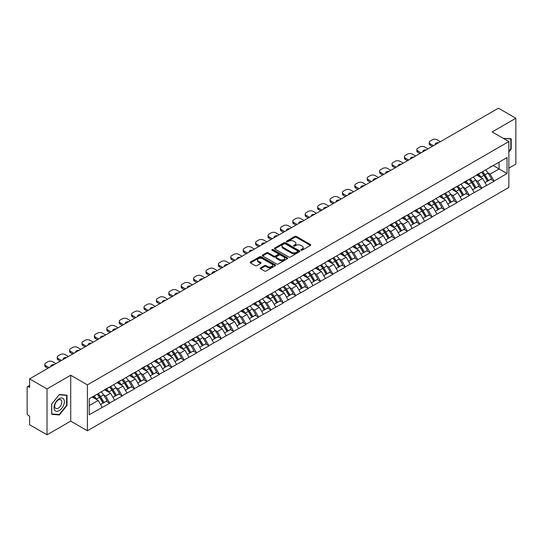 <?xml version="1.0" encoding="UTF-8"?>
<svg xmlns="http://www.w3.org/2000/svg" width="543" height="543" viewBox="0 0 543 543"><rect width="100%" height="100%" fill="white"/><g stroke="black" fill="none" stroke-linecap="round" stroke-linejoin="round"><path stroke-width="0.81" d="M301.053 250.221A0.774 0.448 0 0 0 302.146 250.221L310.433 245.429A1.106 0.638 0 0 0 310.759 244.981A1.106 0.638 0 0 0 310.433 244.533L296.39 236.422A1.106 0.638 0 0 0 294.829 236.422L286.541 241.207A0.774 0.448 0 0 0 287.634 241.839L288.706 241.221A3.53 2.036 0 0 1 293.702 241.221L294.869 241.9A3.53 2.036 0 0 1 295.901 243.339A3.53 2.036 0 0 1 294.869 244.778L293.797 245.402A0.774 0.448 0 0 0 294.89 246.027L295.962 245.409A3.53 2.036 0 0 1 300.958 245.409L302.125 246.088A3.53 2.036 0 0 1 303.157 247.527A3.53 2.036 0 0 1 302.125 248.965L301.053 249.59A0.774 0.448 0 0 0 301.053 250.221L301.053 249.59M260.579 267.869A1.106 0.638 0 0 0 260.253 268.317A1.106 0.638 0 0 0 260.579 268.765L264.516 271.038A1.106 0.638 0 0 0 266.077 271.038L275.287 265.724A1.106 0.638 0 0 0 275.606 265.276A1.106 0.638 0 0 0 275.287 264.828L261.244 256.717A1.106 0.638 0 0 0 259.683 256.717L250.472 262.031A1.106 0.638 0 0 0 250.153 262.479A1.106 0.638 0 0 0 250.472 262.934L255.23 265.683A1.106 0.638 0 0 0 256.791 265.683L260.735 263.409A1.106 0.638 0 0 0 261.054 262.955A1.106 0.638 0 0 0 260.735 262.507L258.373 261.142A2.953 1.704 0 0 1 257.511 259.941A2.953 1.704 0 0 1 259.33 258.366A2.953 1.704 0 0 1 262.547 258.733L271.792 264.068A2.953 1.704 0 0 1 272.661 265.276A2.953 1.704 0 0 1 270.835 266.851A2.953 1.704 0 0 1 267.618 266.484L266.077 265.588A1.106 0.638 0 0 0 264.516 265.588L260.579 267.869L260.579 268.765M70.712 375.24L47.024 388.917L29.614 378.865L498.44 108.193L515.85 118.238L492.162 131.915L508.852 141.553L87.403 384.878L70.712 375.24L70.712 421.13L87.403 430.769L87.403 384.878M288.781 257.029A1.106 0.638 0 0 0 290.342 257.029L299.553 251.714A1.106 0.638 0 0 0 299.872 251.266A1.106 0.638 0 0 0 299.553 250.818L285.509 242.707A1.106 0.638 0 0 0 283.948 242.707L274.738 248.022A1.106 0.638 0 0 0 274.419 248.47A1.106 0.638 0 0 0 274.738 248.925L288.781 257.029M272.355 250.384A0.774 0.448 0 0 1 273.143 250.493L273.143 249.576L287.417 257.823A1.106 0.638 0 0 1 287.742 258.271A1.106 0.638 0 0 1 287.417 258.719L278.213 264.034A1.106 0.638 0 0 1 276.652 264.034L262.608 255.929L266.545 253.669L266.545 252.753L262.608 255.027A1.106 0.638 0 0 0 262.283 255.475A1.106 0.638 0 0 0 262.608 255.929L262.608 255.027M266.545 253.669A1.106 0.638 0 0 1 268.106 253.669L268.106 252.753A1.106 0.638 0 0 0 266.545 252.753M268.106 252.753L273.801 256.038A1.106 0.638 0 0 0 275.362 256.038L277.975 254.531A1.106 0.638 0 0 0 278.301 254.083A1.106 0.638 0 0 0 277.975 253.629L272.05 250.208A0.774 0.448 0 0 1 273.143 249.576M87.403 430.769L508.852 187.45L508.852 141.553M97.156 394.211A7.534 4.351 -120 0 1 99.736 397.225L103.245 403.021L106.306 401.25L109.7 403.211L105.722 396.051L103.523 394.781M109.7 403.211L89.228 414.757L89.228 398.786L507.026 157.572L507.026 173.543L494.11 181.002L490.132 174.113L487.933 172.844M481.566 172.274A7.534 4.351 -120 0 1 484.146 175.287L487.655 181.084L490.716 179.312L494.11 181.002M494.11 181.274L481.709 188.156L477.738 181.274L475.532 180.004M469.166 179.428A7.534 4.351 -120 0 1 471.745 182.448L475.254 188.238L478.315 186.473L481.709 188.156M481.709 188.435L469.308 195.317L465.337 188.435L463.131 187.165M456.765 186.588A7.534 4.351 -120 0 1 459.344 189.602L462.853 195.399L465.914 193.634L469.308 195.317M469.308 195.595L456.907 202.478L452.937 195.595L450.731 194.319M444.364 193.749A7.534 4.351 -120 0 1 446.943 196.763L450.452 202.559L453.514 200.795L456.907 202.478M456.907 202.756L444.507 209.639L440.536 202.749L438.33 201.48M431.963 200.91A7.534 4.351 -120 0 1 434.543 203.924L438.052 209.72L441.113 207.949L444.507 209.639M444.507 209.91L432.106 216.793L428.135 209.91L425.929 208.641M419.563 208.071A7.534 4.351 -120 0 1 422.142 211.084L425.651 216.881L428.712 215.109L432.106 216.793M432.106 217.071L419.705 223.954L415.734 217.071L413.528 215.802M407.162 215.225A7.534 4.351 -120 0 1 409.741 218.238L413.25 224.035L416.311 222.27L419.705 223.954M419.705 224.232L407.304 231.114L403.334 224.232L401.128 222.963M394.761 222.386A7.534 4.351 -120 0 1 397.34 225.399L400.849 231.196L403.911 229.431L407.304 231.114M407.304 231.393L394.91 238.275L390.933 231.393L388.734 230.117M382.36 229.546A7.534 4.351 -120 0 1 384.939 232.56L388.449 238.357L391.51 236.592L394.91 238.275M394.91 238.547L382.51 245.436L378.532 238.547L376.333 237.277M369.959 236.707A7.534 4.351 -120 0 1 372.539 239.721L376.048 245.517L379.109 243.746L382.51 245.436M382.51 245.707L370.109 252.59L366.131 245.707L363.932 244.438M357.559 243.861A7.534 4.351 -120 0 1 360.138 246.882L363.654 252.671L366.708 250.907L370.109 252.59M370.109 252.868L357.708 259.751L353.731 252.868L351.531 251.599M345.165 251.022A7.534 4.351 -120 0 1 347.737 254.036L351.253 259.832L354.308 258.068L357.708 259.751M357.708 260.029L345.307 266.912L341.33 260.029L339.131 258.753M332.764 258.183A7.534 4.351 -120 0 1 335.343 261.197L338.852 266.993L341.914 265.228L345.307 266.912M345.307 267.183L332.907 274.072L328.929 267.183L326.73 265.914M320.363 265.344A7.534 4.351 -120 0 1 322.942 268.357L326.452 274.154L329.513 272.382L332.907 274.072M332.907 274.344L320.506 281.226L316.528 274.344L314.329 273.075M307.962 272.498A7.534 4.351 -120 0 1 310.542 275.518L314.051 281.308L317.112 279.543L320.506 281.226M320.506 281.505L308.105 288.387L304.128 281.505L301.928 280.236M295.562 279.659A7.534 4.351 -120 0 1 298.141 282.672L301.65 288.469L304.711 286.704L308.105 288.387M308.105 288.666L295.704 295.548L291.727 288.666L289.528 287.39M283.161 286.819A7.534 4.351 -120 0 1 285.74 289.833L289.249 295.63L292.31 293.865L295.704 295.548M295.704 295.826L283.303 302.709L279.333 295.826L277.127 294.55M270.76 293.98A7.534 4.351 -120 0 1 273.339 296.994L276.849 302.79L279.91 301.019L283.303 302.709M283.303 302.98L270.903 309.87L266.932 302.98L264.726 301.711M258.359 301.141A7.534 4.351 -120 0 1 260.939 304.155L264.448 309.951L267.509 308.18L270.903 309.87M270.903 310.141L258.502 317.024L254.531 310.141L252.325 308.872M245.959 308.295A7.534 4.351 -120 0 1 248.538 311.309L252.047 317.105L255.108 315.34L258.502 317.024M258.502 317.302L246.101 324.185L242.13 317.302L239.925 316.033M233.558 315.456A7.534 4.351 -120 0 1 236.137 318.469L239.646 324.266L242.707 322.501L246.101 324.185M246.101 324.463L233.7 331.345L229.73 324.463L227.524 323.187M221.157 322.617A7.534 4.351 -120 0 1 223.736 325.63L227.245 331.427L230.307 329.662L233.7 331.345M233.7 331.617L221.3 338.506L217.329 331.617L215.123 330.348M208.756 329.777A7.534 4.351 -120 0 1 211.336 332.791L214.845 338.588L217.906 336.816L221.3 338.506M221.3 338.778L208.899 345.66L204.928 338.778L202.729 337.508M196.356 336.931A7.534 4.351 -120 0 1 198.935 339.952L202.444 345.742L205.505 343.977L208.899 345.66M208.899 345.939L196.505 352.821L192.527 345.939L190.328 344.669M183.955 344.092A7.534 4.351 -120 0 1 186.534 347.106L190.043 352.902L193.104 351.138L196.505 352.821M196.505 353.099L184.104 359.982L180.127 353.099L177.928 351.823M171.554 351.253A7.534 4.351 -120 0 1 174.133 354.267L177.649 360.063L180.704 358.299L184.104 359.982M184.104 360.253L171.703 367.143L167.726 360.253L165.527 358.984M159.16 358.414A7.534 4.351 -120 0 1 161.733 361.428L165.248 367.224L168.303 365.453L171.703 367.143M171.703 367.414L159.303 374.297L155.325 367.414L153.126 366.145M146.759 365.568A7.534 4.351 -120 0 1 149.332 368.588L152.848 374.385L155.909 372.613L159.303 374.297M159.303 374.575L146.902 381.457L142.924 374.575L140.725 373.306M134.359 372.729A7.534 4.351 -120 0 1 136.938 375.742L140.447 381.539L143.508 379.774L146.902 381.457M146.902 381.736L134.501 388.618L130.524 381.736L128.324 380.46M121.958 379.89A7.534 4.351 -120 0 1 124.537 382.903L128.046 388.7L131.107 386.935L134.501 388.618M134.501 388.897L122.1 395.779L118.123 388.897L115.924 387.621M109.557 387.05A7.534 4.351 -120 0 1 112.136 390.064L115.645 395.861L118.707 394.096L122.1 395.779M122.1 396.051L109.7 402.94M105.485 389.121L109.7 386.969M105.722 396.051L110.575 393.254L104.453 389.718M114.546 400.137L110.575 393.254M117.885 381.967L122.1 379.808M118.123 388.897L122.976 386.093L116.854 382.557M126.947 392.976L122.976 386.093M130.286 374.806L134.501 372.647M130.524 381.736L135.377 378.933L129.254 375.403M139.347 385.822L135.377 378.933M142.687 367.645L146.902 365.487M142.924 374.575L147.777 371.779L141.655 368.242M151.748 378.661L147.777 371.779M155.088 360.484L159.303 358.326M155.325 367.414L160.178 364.618L154.056 361.081M164.149 371.5L160.178 364.618M167.488 353.323L171.703 351.172M167.726 360.253L172.579 357.457L166.457 353.921M176.55 364.339L172.579 357.457M179.889 346.169L184.104 344.011M180.127 353.099L184.973 350.296L178.857 346.767M188.95 357.179L184.973 350.296M192.29 339.008L196.505 336.85M192.527 345.939L197.374 343.135L191.258 339.606M201.351 350.025L197.374 343.135M204.691 331.848L208.899 329.689M204.928 338.778L209.774 335.981L203.659 332.445M213.752 342.864L209.774 335.981M217.091 324.687L221.3 322.535M217.329 331.617L222.175 328.82L216.053 325.284M226.153 335.703L222.175 328.82M229.492 317.533L233.7 315.374M229.73 324.463L234.576 321.66L228.454 318.13M238.553 328.542L234.576 321.66M241.893 310.372L246.101 308.214M242.13 317.302L246.977 314.499L240.854 310.969M250.954 321.388L246.977 314.499M254.294 303.211L258.502 301.053M254.531 310.141L259.378 307.345L253.255 303.808M263.355 314.227L259.378 307.345M266.688 296.05L270.903 293.899M266.932 302.98L271.778 300.184L265.656 296.648M275.756 307.066L271.778 300.184M279.088 288.896L283.303 286.738M279.333 295.826L284.179 293.023L278.057 289.487M288.15 299.906L284.179 293.023M291.489 281.736L295.704 279.577M291.727 288.666L296.58 285.862L290.457 282.333M300.55 292.752L296.58 285.862M303.89 274.575L308.105 272.416M304.128 281.505L308.981 278.708L302.858 275.172M312.951 285.591L308.981 278.708M316.291 267.414L320.506 265.255M316.528 274.344L321.381 271.548L315.259 268.011M325.352 278.43L321.381 271.548M328.691 260.253L332.907 258.101M328.929 267.183L333.782 264.387L327.66 260.85M337.753 271.269L333.782 264.387M341.092 253.099L345.307 250.941M341.33 260.029L346.183 257.226L340.061 253.696M350.154 264.108L346.183 257.226M353.493 245.938L357.708 243.78M353.731 252.868L358.584 250.065L352.461 246.536M362.554 256.954L358.584 250.065M365.894 238.777L370.109 236.619M366.131 245.707L370.978 242.911L364.862 239.375M374.955 249.794L370.978 242.911M378.295 231.617L382.51 229.465M378.532 238.547L383.378 235.75L377.263 232.214M387.356 242.633L383.378 235.75M390.695 224.463L394.91 222.304M390.933 231.393L395.779 228.589L389.664 225.06M399.757 235.472L395.779 228.589M403.096 217.302L407.304 215.143M403.334 224.232L408.18 221.429L402.064 217.899M412.157 228.318L408.18 221.429M415.497 210.141L419.705 207.983M415.734 217.071L420.581 214.275L414.458 210.738M424.558 221.157L420.581 214.275M427.898 202.98L432.106 200.822M428.135 209.91L432.981 207.114L426.859 203.577M436.959 213.996L432.981 207.114M440.298 195.826L444.507 193.668M440.536 202.749L445.382 199.953L439.26 196.417M449.36 206.835L445.382 199.953M452.699 188.665L456.907 186.507M452.937 195.595L457.783 192.792L451.661 189.263M461.76 199.675L457.783 192.792M465.093 181.505L469.308 179.346M465.337 188.435L470.184 185.638L464.061 182.102M474.161 192.521L470.184 185.638M477.494 174.344L481.709 172.185M477.738 181.274L482.584 178.477L476.462 174.941M486.555 185.36L482.584 178.477M489.895 167.183L494.11 165.031M490.132 174.113L499.078 168.954L499.078 162.16L507.026 157.572M493.193 165.554L507.026 173.543M508.852 168.174L515.85 164.135L515.85 118.238M47.024 388.917L47.024 434.807L29.614 424.762L29.614 416.176L28.345 415.443A1.683 0.971 -120 0 1 27.15 413.379L27.15 387.403A1.683 0.971 -120 0 1 27.496 386.63A1.683 0.971 -120 0 1 28.345 386.711L29.614 387.451L29.614 378.865M47.024 434.807L70.712 421.13M89.228 405.573L98.174 400.415L92.29 397.014M102.145 407.298L98.174 400.415M483.969 175.423L484.363 175.647M471.568 182.577L471.962 182.808M459.168 189.738L459.561 189.969M446.767 196.899L447.16 197.123M434.366 204.059L434.76 204.283M421.965 211.22L422.359 211.444M409.565 218.374L409.958 218.605M397.164 225.535L397.557 225.766M384.77 232.696L385.163 232.92M372.369 239.857L372.763 240.081M359.968 247.011L360.362 247.241M347.568 254.172L347.961 254.402M335.167 261.332L335.56 261.556M322.766 268.493L323.16 268.717M310.365 275.647L310.759 275.878M297.964 282.808L298.358 283.039M285.564 289.969L285.957 290.193M273.163 297.13L273.557 297.354M260.762 304.29L261.156 304.514M248.361 311.444L248.755 311.675M235.961 318.605L236.354 318.836M223.56 325.766L223.954 325.99M211.159 332.927L211.553 333.151M198.765 340.081L199.159 340.312M186.364 347.242L186.758 347.472M173.964 354.403L174.357 354.627M161.563 361.563L161.957 361.787M149.162 368.717L149.556 368.948M136.761 375.878L137.155 376.109M124.361 383.039L124.754 383.27M111.96 390.2L112.353 390.424M99.559 397.361L99.953 397.585M508.852 151.904L511.201 148.986L511.201 138.757L503.307 138.35M67.013 395.209L59.343 394.523L51.673 404.067L51.673 414.289L59.343 414.974L67.013 405.438L67.013 395.209M301.358 250.33L302.125 249.889A3.53 2.036 0 0 0 303.157 248.443L303.157 247.527M295.901 243.339L295.901 244.255A3.53 2.036 0 0 1 294.869 245.694L294.102 246.135M310.433 244.533L310.433 245.429L296.39 237.339A1.106 0.638 0 0 0 294.829 237.339L286.847 241.947M299.539 251.728L285.509 243.624A1.106 0.638 0 0 0 283.948 243.624L274.751 248.932M297.598 251.579A0.774 0.448 0 0 0 297.598 250.947L285.272 243.834A0.774 0.448 0 0 0 284.179 243.834L283.046 244.486A3.53 2.036 0 0 0 282.014 245.925A3.53 2.036 0 0 0 283.046 247.37L291.476 252.237A3.53 2.036 0 0 0 296.471 252.237L297.598 251.579L297.598 252.502A0.774 0.448 0 0 0 297.829 252.183L297.829 251.266M282.014 245.925L282.014 246.848A3.53 2.036 0 0 0 283.046 248.287L283.046 247.37M297.598 252.502L296.471 253.153A3.53 2.036 0 0 1 291.476 253.153L283.046 248.287M268.106 253.669L273.801 256.961A1.106 0.638 0 0 0 275.362 256.961L277.975 255.448A1.106 0.638 0 0 0 278.301 255L278.301 254.083M273.143 250.493L287.403 258.733M279.713 259.452A2.953 1.704 0 0 0 282.93 259.825A2.953 1.704 0 0 0 284.749 258.251A2.953 1.704 0 0 0 283.887 257.043L280.629 255.162A1.106 0.638 0 0 0 279.068 255.162L276.455 256.669A1.106 0.638 0 0 0 276.129 257.124A1.106 0.638 0 0 0 276.455 257.572L279.713 259.452L279.713 260.368A2.953 1.704 0 0 0 282.93 260.742A2.953 1.704 0 0 0 284.749 259.167L284.749 258.251M276.129 257.124L276.129 258.04A1.106 0.638 0 0 0 276.455 258.488L276.455 257.572M279.713 260.368L276.455 258.488M272.661 265.276L272.661 266.192A2.953 1.704 0 0 1 270.835 267.767A2.953 1.704 0 0 1 267.618 267.4L266.077 266.511A1.106 0.638 0 0 0 264.516 266.511L260.592 268.778M257.511 259.941L257.511 260.857A2.953 1.704 0 0 0 258.373 262.059L258.373 261.142M260.721 263.416L258.373 262.059M275.274 265.737L261.244 257.633A1.106 0.638 0 0 0 259.683 257.633L250.486 262.941M510.8 148.755L511.201 148.986M66.619 405.207L67.013 405.438M58.535 414.506L59.343 414.974M440.414 141.689L437.115 139.789A3.373 1.948 0 0 0 432.343 139.789L430.199 141.024A3.373 1.948 0 0 0 429.214 142.402A3.373 1.948 0 0 0 430.199 143.78L430.199 145.157L432.309 146.372M430.199 145.157A3.373 1.948 180 0 1 429.214 143.78L429.214 142.402M430.199 143.78L433.497 145.687M435.35 144.614A2.64 1.527 180 0 1 435.269 144.241A2.64 1.527 180 0 1 438.561 142.761M485.598 169.939A9.217 5.321 60 0 1 488.014 172.979L484.953 174.744A9.217 5.321 -120 0 0 482.537 171.71M484.953 174.744L488.469 180.541L491.524 178.776L488.014 172.979M487.655 181.084L488.469 180.541M490.716 179.312L491.524 178.776M477.27 174.473A7.534 4.351 60 0 1 479.347 176.604M478.444 174.072A9.217 5.321 60 0 1 480.86 177.113L481.207 177.683M484.98 182.624L487.431 181.138L483.922 175.341A9.217 5.321 -120 0 0 481.505 172.307M487.431 181.138L484.947 182.57M428.013 148.85L424.714 146.949A3.373 1.948 0 0 0 419.949 146.949L417.798 148.185A3.373 1.948 0 0 0 416.814 149.563A3.373 1.948 0 0 0 417.798 150.94L417.798 152.318L419.909 153.533M417.798 152.318A3.373 1.948 180 0 1 416.814 150.94L416.814 149.563M417.798 150.94L421.096 152.841M422.949 151.775A2.64 1.527 180 0 1 422.868 151.402A2.64 1.527 180 0 1 426.16 149.922M473.197 177.099A9.217 5.321 60 0 1 475.614 180.14L472.553 181.905A9.217 5.321 -120 0 0 470.143 178.871M472.553 181.905L476.068 187.702L479.123 185.937L475.614 180.14M475.254 188.238L476.068 187.702M478.315 186.473L479.123 185.937M464.869 181.633A7.534 4.351 60 0 1 466.946 183.765M466.043 181.233A9.217 5.321 60 0 1 468.46 184.267L468.806 184.837M472.58 189.785L475.03 188.299L471.521 182.502A9.217 5.321 -120 0 0 469.104 179.461M475.03 188.299L472.546 189.731M415.612 156.011L412.313 154.103A3.373 1.948 0 0 0 407.549 154.103L405.397 155.346A3.373 1.948 0 0 0 404.413 156.723A3.373 1.948 0 0 0 405.397 158.101L405.397 159.479L407.508 160.694M405.397 159.479A3.373 1.948 180 0 1 404.413 158.101L404.413 156.723M405.397 158.101L408.696 160.002M410.549 158.936A2.64 1.527 180 0 1 410.467 158.556A2.64 1.527 180 0 1 413.759 157.083M460.797 184.26A9.217 5.321 60 0 1 463.213 187.301L460.152 189.066A9.217 5.321 -120 0 0 457.742 186.025M460.152 189.066L463.668 194.862L466.729 193.091L463.213 187.301M462.853 195.399L463.668 194.862M465.914 193.634L466.729 193.091M452.468 188.794A7.534 4.351 60 0 1 454.545 190.926M453.643 188.394A9.217 5.321 60 0 1 456.059 191.428L456.405 191.998M460.179 196.946L462.629 195.46L459.12 189.663A9.217 5.321 -120 0 0 456.704 186.622M462.629 195.46L460.152 196.892M403.211 163.172L399.913 161.264A3.373 1.948 0 0 0 395.148 161.264L392.996 162.506A3.373 1.948 0 0 0 392.012 163.884A3.373 1.948 0 0 0 392.996 165.255L392.996 166.633L395.107 167.848M392.996 166.633A3.373 1.948 180 0 1 392.012 165.255L392.012 163.884M392.996 165.255L396.295 167.163M398.148 166.097A2.64 1.527 180 0 1 398.067 165.717A2.64 1.527 180 0 1 401.358 164.237M448.403 191.421A9.217 5.321 60 0 1 450.812 194.455L447.758 196.227A9.217 5.321 -120 0 0 445.341 193.186M447.758 196.227L451.267 202.023L454.328 200.252L450.812 194.455M450.452 202.559L451.267 202.023M453.514 200.795L454.328 200.252M440.068 195.955A7.534 4.351 60 0 1 442.145 198.086M441.249 195.548A9.217 5.321 60 0 1 443.658 198.589L444.004 199.159M447.778 204.1L450.228 202.614L446.719 196.824A9.217 5.321 -120 0 0 444.303 193.783M450.228 202.614L447.751 204.053M390.811 170.332L387.512 168.425A3.373 1.948 0 0 0 382.747 168.425L380.602 169.667A3.373 1.948 0 0 0 379.611 171.038A3.373 1.948 0 0 0 380.602 172.416L380.602 173.794L382.706 175.009M380.602 173.794A3.373 1.948 180 0 1 379.611 172.416L379.611 171.038M380.602 172.416L383.894 174.323M385.747 173.251A2.64 1.527 180 0 1 385.666 172.878A2.64 1.527 180 0 1 388.964 171.398M436.002 198.582A9.217 5.321 60 0 1 438.411 201.616L435.357 203.381A9.217 5.321 -120 0 0 432.941 200.347M435.357 203.381L438.866 209.177L441.927 207.412L438.411 201.616M438.052 209.72L438.866 209.177M441.113 207.949L441.927 207.412M427.667 203.116A7.534 4.351 60 0 1 429.744 205.247M428.848 202.709A9.217 5.321 60 0 1 431.257 205.749L431.604 206.32M435.377 211.261L437.834 209.774L434.319 203.978A9.217 5.321 -120 0 0 431.902 200.944M437.834 209.774L435.35 211.207M378.41 177.486L375.111 175.586A3.373 1.948 0 0 0 370.346 175.586L368.202 176.821A3.373 1.948 0 0 0 367.211 178.199A3.373 1.948 0 0 0 368.202 179.577L368.202 180.955L370.306 182.17M368.202 180.955A3.373 1.948 180 0 1 367.211 179.577L367.211 178.199M368.202 179.577L371.5 181.484M373.346 180.412A2.64 1.527 180 0 1 373.265 180.038A2.64 1.527 180 0 1 376.564 178.559M423.601 205.736A9.217 5.321 60 0 1 426.017 208.777L422.956 210.541A9.217 5.321 -120 0 0 420.54 207.507M422.956 210.541L426.465 216.338L429.527 214.573L426.017 208.777M425.651 216.881L426.465 216.338M428.712 215.109L429.527 214.573M415.266 210.27A7.534 4.351 60 0 1 417.343 212.401M416.447 209.869A9.217 5.321 60 0 1 418.863 212.904L419.21 213.48M422.977 218.422L425.434 216.935L421.918 211.139A9.217 5.321 -120 0 0 419.508 208.105M425.434 216.935L422.949 218.367M503.32 138.363L510.8 138.96L510.8 148.87L508.852 151.293M510.311 138.682L510.8 138.96M54.707 410.223A7.31 4.222 120 0 0 61.766 408.336A7.31 4.222 120 0 0 63.66 399.091A7.31 4.222 120 0 0 56.601 400.985A7.31 4.222 120 0 0 54.707 410.223M55.182 407.929A5.002 2.891 120 0 0 55.739 408.445A5.002 2.891 120 0 0 60.395 406.11A5.002 2.891 120 0 0 61.305 400.306A5.002 2.891 120 0 0 60.741 399.784A5.002 2.891 120 0 0 56.092 402.119A5.002 2.891 120 0 0 55.182 407.929M59.187 394.747L66.619 395.413L66.619 405.322L59.187 414.567L51.755 413.902L51.755 403.992L59.167 394.741M66.124 395.128L66.619 395.413M366.009 184.647L362.717 182.747A3.373 1.948 0 0 0 357.946 182.747L355.801 183.982A3.373 1.948 0 0 0 354.81 185.36A3.373 1.948 0 0 0 355.801 186.738L355.801 188.116L357.905 189.331M355.801 188.116A3.373 1.948 180 0 1 354.81 186.738L354.81 185.36M355.801 186.738L359.099 188.638M360.946 187.573A2.64 1.527 180 0 1 360.864 187.192A2.64 1.527 180 0 1 364.163 185.72M411.2 212.897A9.217 5.321 60 0 1 413.617 215.938L410.556 217.702A9.217 5.321 -120 0 0 408.139 214.661M410.556 217.702L414.065 223.499L417.126 221.734L413.617 215.938M413.25 224.035L414.065 223.499M416.311 222.27L417.126 221.734M402.865 217.431A7.534 4.351 60 0 1 404.942 219.562M404.046 217.03A9.217 5.321 60 0 1 406.463 220.064L406.809 220.634M410.576 225.583L413.033 224.096L409.517 218.3A9.217 5.321 -120 0 0 407.107 215.259M413.033 224.096L410.549 225.528M353.615 191.808L350.316 189.901A3.373 1.948 0 0 0 345.545 189.901L343.4 191.143A3.373 1.948 0 0 0 342.409 192.521A3.373 1.948 0 0 0 343.4 193.899L343.4 195.27L345.504 196.491M343.4 195.27A3.373 1.948 180 0 1 342.409 193.899L342.409 192.521M343.4 193.899L346.699 195.799M348.552 194.733A2.64 1.527 180 0 1 348.463 194.353A2.64 1.527 180 0 1 351.762 192.874M398.8 220.058A9.217 5.321 60 0 1 401.216 223.092L398.155 224.863A9.217 5.321 -120 0 0 395.738 221.822M398.155 224.863L401.664 230.66L404.725 228.888L401.216 223.092M400.849 231.196L401.664 230.66M403.911 229.431L404.725 228.888M390.465 224.592A7.534 4.351 60 0 1 392.548 226.723M391.646 224.184A9.217 5.321 60 0 1 394.062 227.225L394.408 227.795M398.175 232.743L400.632 231.257L397.123 225.46A9.217 5.321 -120 0 0 394.707 222.42M400.632 231.257L398.148 232.689M341.214 198.969L337.916 197.061A3.373 1.948 0 0 0 333.144 197.061L330.999 198.304A3.373 1.948 0 0 0 330.008 199.675A3.373 1.948 0 0 0 330.999 201.053L330.999 202.43L333.103 203.645M330.999 202.43A3.373 1.948 180 0 1 330.008 201.053L330.008 199.675M330.999 201.053L334.298 202.96M336.151 201.887A2.64 1.527 180 0 1 336.069 201.514A2.64 1.527 180 0 1 339.361 200.034M386.399 227.218A9.217 5.321 60 0 1 388.815 230.252L385.754 232.017A9.217 5.321 -120 0 0 383.338 228.983M385.754 232.017L389.263 237.814L392.324 236.049L388.815 230.252M388.449 238.357L389.263 237.814M391.51 236.592L392.324 236.049M378.064 231.752A7.534 4.351 60 0 1 380.148 233.884M379.245 231.345A9.217 5.321 60 0 1 381.661 234.386L382.007 234.956M385.774 239.897L388.231 238.411L384.722 232.614A9.217 5.321 -120 0 0 382.306 229.58M388.231 238.411L385.747 239.85M328.814 206.123L325.515 204.222A3.373 1.948 0 0 0 320.743 204.222L318.598 205.458A3.373 1.948 0 0 0 317.607 206.835A3.373 1.948 0 0 0 318.598 208.213L318.598 209.591L320.703 210.806M318.598 209.591A3.373 1.948 180 0 1 317.607 208.213L317.607 206.835M318.598 208.213L321.897 210.121M323.75 209.048A2.64 1.527 180 0 1 323.669 208.675A2.64 1.527 180 0 1 326.961 207.195M373.998 234.372A9.217 5.321 60 0 1 376.414 237.413L373.353 239.178A9.217 5.321 -120 0 0 370.937 236.144M373.353 239.178L376.862 244.974L379.924 243.21L376.414 237.413M376.048 245.517L376.862 244.974M379.109 243.746L379.924 243.21M365.67 238.906A7.534 4.351 60 0 1 367.747 241.038M366.844 238.506A9.217 5.321 60 0 1 369.26 241.54L369.607 242.117M373.374 247.058L375.831 245.572L372.322 239.775A9.217 5.321 -120 0 0 369.905 236.741M375.831 245.572L373.346 247.004M316.413 213.284L313.114 211.383A3.373 1.948 0 0 0 308.343 211.383L306.198 212.618A3.373 1.948 0 0 0 305.207 213.996A3.373 1.948 0 0 0 306.198 215.374L306.198 216.752L308.302 217.967M306.198 216.752A3.373 1.948 180 0 1 305.207 215.374L305.207 213.996M306.198 215.374L309.496 217.275M311.349 216.209A2.64 1.527 180 0 1 311.268 215.829A2.64 1.527 180 0 1 314.56 214.356M361.597 241.533A9.217 5.321 60 0 1 364.014 244.574L360.952 246.339A9.217 5.321 -120 0 0 358.536 243.298M360.952 246.339L364.462 252.135L367.523 250.371L364.014 244.574M363.654 252.671L364.462 252.135M366.708 250.907L367.523 250.371M353.269 246.067A7.534 4.351 60 0 1 355.346 248.199M354.443 245.667A9.217 5.321 60 0 1 356.86 248.701L357.206 249.271M360.98 254.219L363.43 252.733L359.921 246.936A9.217 5.321 -120 0 0 357.504 243.895M363.43 252.733L360.946 254.165M304.012 220.444L300.713 218.537A3.373 1.948 0 0 0 295.942 218.537L293.797 219.779A3.373 1.948 0 0 0 292.806 221.157A3.373 1.948 0 0 0 293.797 222.535L293.797 223.906L295.901 225.128M293.797 223.906A3.373 1.948 180 0 1 292.806 222.535L292.806 221.157M293.797 222.535L297.096 224.435M298.949 223.37A2.64 1.527 180 0 1 298.867 222.99A2.64 1.527 180 0 1 302.159 221.51M349.197 248.694A9.217 5.321 60 0 1 351.613 251.728L348.552 253.5A9.217 5.321 -120 0 0 346.135 250.459M348.552 253.5L352.061 259.296L355.122 257.525L351.613 251.728M351.253 259.832L352.061 259.296M354.308 258.068L355.122 257.525M340.868 253.228A7.534 4.351 60 0 1 342.945 255.359M342.042 252.821A9.217 5.321 60 0 1 344.459 255.862L344.805 256.432M348.579 261.38L351.029 259.893L347.52 254.097A9.217 5.321 -120 0 0 345.104 251.056M351.029 259.893L348.545 261.326M291.611 227.605L288.313 225.698A3.373 1.948 0 0 0 283.541 225.698L281.396 226.94A3.373 1.948 0 0 0 280.412 228.318A3.373 1.948 0 0 0 281.396 229.689L281.396 231.067L283.5 232.282M281.396 231.067A3.373 1.948 180 0 1 280.412 229.689L280.412 228.318M281.396 229.689L284.695 231.596M286.548 230.524A2.64 1.527 180 0 1 286.466 230.151A2.64 1.527 180 0 1 289.758 228.671M336.796 255.855A9.217 5.321 60 0 1 339.212 258.889L336.151 260.66A9.217 5.321 -120 0 0 333.735 257.62M336.151 260.66L339.66 266.45L342.721 264.685L339.212 258.889M338.852 266.993L339.66 266.45M341.914 265.228L342.721 264.685M328.467 260.389A7.534 4.351 60 0 1 330.544 262.52M329.642 259.982A9.217 5.321 60 0 1 332.058 263.022L332.404 263.593M336.178 268.534L338.628 267.047L335.119 261.251A9.217 5.321 -120 0 0 332.703 258.217M338.628 267.047L336.144 268.486M279.211 234.766L275.912 232.859A3.373 1.948 0 0 0 271.14 232.859L268.995 234.094A3.373 1.948 0 0 0 268.011 235.472A3.373 1.948 0 0 0 268.995 236.85L268.995 238.228L271.1 239.443M268.995 238.228A3.373 1.948 180 0 1 268.011 236.85L268.011 235.472M268.995 236.85L272.294 238.757M274.147 237.685A2.64 1.527 180 0 1 274.066 237.311A2.64 1.527 180 0 1 277.358 235.832M324.395 263.009A9.217 5.321 60 0 1 326.811 266.05L323.75 267.814A9.217 5.321 -120 0 0 321.334 264.78M323.75 267.814L327.259 273.611L330.32 271.846L326.811 266.05M326.452 274.154L327.259 273.611M329.513 272.382L330.32 271.846M316.067 267.55A7.534 4.351 60 0 1 318.144 269.674M317.241 267.142A9.217 5.321 60 0 1 319.657 270.183L320.003 270.753M323.777 275.695L326.228 274.208L322.718 268.412A9.217 5.321 -120 0 0 320.302 265.378M326.228 274.208L323.743 275.64M266.81 241.92L263.511 240.02A3.373 1.948 0 0 0 258.739 240.02L256.595 241.255A3.373 1.948 0 0 0 255.61 242.633A3.373 1.948 0 0 0 256.595 244.011L256.595 245.388L258.699 246.603M256.595 245.388A3.373 1.948 180 0 1 255.61 244.011L255.61 242.633M256.595 244.011L259.893 245.918M261.746 244.845A2.64 1.527 180 0 1 261.665 244.472A2.64 1.527 180 0 1 264.957 242.992M311.994 270.17A9.217 5.321 60 0 1 314.411 273.21L311.349 274.975A9.217 5.321 -120 0 0 308.933 271.941M311.349 274.975L314.859 280.772L317.92 279.007L314.411 273.21M314.051 281.308L314.859 280.772M317.112 279.543L317.92 279.007M303.666 274.704A7.534 4.351 60 0 1 305.743 276.835M304.84 274.303A9.217 5.321 60 0 1 307.257 277.337L307.603 277.914M311.377 282.855L313.827 281.369L310.318 275.572A9.217 5.321 -120 0 0 307.901 272.532M313.827 281.369L311.343 282.801M254.409 249.081L251.11 247.174A3.373 1.948 0 0 0 246.339 247.174L244.194 248.416A3.373 1.948 0 0 0 243.21 249.794A3.373 1.948 0 0 0 244.194 251.171L244.194 252.549L246.305 253.764M244.194 252.549A3.373 1.948 180 0 1 243.21 251.171L243.21 249.794M244.194 251.171L247.493 253.072M249.346 252.006A2.64 1.527 180 0 1 249.264 251.626A2.64 1.527 180 0 1 252.556 250.153M299.593 277.33A9.217 5.321 60 0 1 302.01 280.371L298.949 282.136A9.217 5.321 -120 0 0 296.532 279.095M298.949 282.136L302.458 287.933L305.519 286.161L302.01 280.371M301.65 288.469L302.458 287.933M304.711 286.704L305.519 286.161M291.265 281.865A7.534 4.351 60 0 1 293.342 283.996M292.439 281.464A9.217 5.321 60 0 1 294.856 284.498L295.202 285.068M298.976 290.016L301.426 288.53L297.917 282.733A9.217 5.321 -120 0 0 295.501 279.693M301.426 288.53L298.942 289.962M242.008 256.242L238.71 254.334A3.373 1.948 0 0 0 233.938 254.334L231.793 255.577A3.373 1.948 0 0 0 230.809 256.954A3.373 1.948 0 0 0 231.793 258.325L231.793 259.703L233.904 260.918M231.793 259.703A3.373 1.948 180 0 1 230.809 258.325L230.809 256.954M231.793 258.325L235.092 260.233M236.945 259.167A2.64 1.527 180 0 1 236.863 258.787A2.64 1.527 180 0 1 240.155 257.307M287.193 284.491A9.217 5.321 60 0 1 289.609 287.525L286.548 289.297A9.217 5.321 -120 0 0 284.132 286.256M286.548 289.297L290.064 295.093L293.118 293.322L289.609 287.525M289.249 295.63L290.064 295.093M292.31 293.865L293.118 293.322M278.864 289.025A7.534 4.351 60 0 1 280.941 291.157M280.039 288.618A9.217 5.321 60 0 1 282.455 291.659L282.801 292.229M286.575 297.177L289.025 295.684L285.516 289.894A9.217 5.321 -120 0 0 283.1 286.853M289.025 295.684L286.541 297.123M229.608 263.403L226.309 261.495A3.373 1.948 0 0 0 221.544 261.495L219.392 262.737A3.373 1.948 0 0 0 218.408 264.108A3.373 1.948 0 0 0 219.392 265.486L219.392 266.864L221.503 268.079M219.392 266.864A3.373 1.948 180 0 1 218.408 265.486L218.408 264.108M219.392 265.486L222.691 267.394M224.544 266.321A2.64 1.527 180 0 1 224.463 265.948A2.64 1.527 180 0 1 227.755 264.468M274.792 291.652A9.217 5.321 60 0 1 277.208 294.686L274.147 296.451A9.217 5.321 -120 0 0 271.738 293.417M274.147 296.451L277.663 302.247L280.717 300.483L277.208 294.686M276.849 302.79L277.663 302.247M279.91 301.019L280.717 300.483M266.464 296.186A7.534 4.351 60 0 1 268.541 298.317M267.638 295.779A9.217 5.321 60 0 1 270.054 298.82L270.4 299.39M274.174 304.331L276.625 302.845L273.115 297.048A9.217 5.321 -120 0 0 270.699 294.014M276.625 302.845L274.14 304.277M217.207 270.557L213.908 268.656A3.373 1.948 0 0 0 209.143 268.656L206.992 269.891A3.373 1.948 0 0 0 206.007 271.269A3.373 1.948 0 0 0 206.992 272.647L206.992 274.025L209.103 275.24M206.992 274.025A3.373 1.948 180 0 1 206.007 272.647L206.007 271.269M206.992 272.647L210.29 274.554M212.143 273.482A2.64 1.527 180 0 1 212.062 273.109A2.64 1.527 180 0 1 215.354 271.629M262.391 298.806A9.217 5.321 60 0 1 264.808 301.847L261.753 303.612A9.217 5.321 -120 0 0 259.337 300.578M261.753 303.612L265.262 309.408L268.323 307.643L264.808 301.847M264.448 309.951L265.262 309.408M267.509 308.18L268.323 307.643M254.063 303.34A7.534 4.351 60 0 1 256.14 305.471M255.237 302.94A9.217 5.321 60 0 1 257.654 305.974L258 306.551M261.774 311.492L264.224 310.005L260.715 304.209A9.217 5.321 -120 0 0 258.298 301.175M264.224 310.005L261.746 311.438M204.806 277.717L201.507 275.817A3.373 1.948 0 0 0 196.742 275.817L194.591 277.052A3.373 1.948 0 0 0 193.607 278.43A3.373 1.948 0 0 0 194.591 279.808L194.591 281.186L196.702 282.401M194.591 281.186A3.373 1.948 180 0 1 193.607 279.808L193.607 278.43M194.591 279.808L197.89 281.708M199.743 280.643A2.64 1.527 180 0 1 199.661 280.263A2.64 1.527 180 0 1 202.953 278.79M249.997 305.967A9.217 5.321 60 0 1 252.407 309.008L249.352 310.772A9.217 5.321 -120 0 0 246.936 307.732M249.352 310.772L252.862 316.569L255.923 314.804L252.407 309.008M252.047 317.105L252.862 316.569M255.108 315.34L255.923 314.804M241.662 310.501A7.534 4.351 60 0 1 243.739 312.632M242.843 310.101A9.217 5.321 60 0 1 245.253 313.135L245.599 313.705M249.373 318.653L251.823 317.166L248.314 311.37A9.217 5.321 -120 0 0 245.898 308.329M251.823 317.166L249.346 318.598M192.405 284.878L189.107 282.971A3.373 1.948 0 0 0 184.342 282.971L182.197 284.213A3.373 1.948 0 0 0 181.206 285.591A3.373 1.948 0 0 0 182.197 286.969L182.197 288.34L184.301 289.562M182.197 288.34A3.373 1.948 180 0 1 181.206 286.969L181.206 285.591M182.197 286.969L185.496 288.869M187.342 287.804A2.64 1.527 180 0 1 187.26 287.423A2.64 1.527 180 0 1 190.559 285.944M237.596 313.128A9.217 5.321 60 0 1 240.013 316.162L236.952 317.933A9.217 5.321 -120 0 0 234.535 314.892M236.952 317.933L240.461 323.73L243.522 321.958L240.013 316.162M239.646 324.266L240.461 323.73M242.707 322.501L243.522 321.958M229.261 317.662A7.534 4.351 60 0 1 231.338 319.793M230.442 317.255A9.217 5.321 60 0 1 232.859 320.295L233.205 320.865M236.972 325.814L239.429 324.327L235.913 318.531A9.217 5.321 -120 0 0 233.497 315.49M239.429 324.327L236.945 325.759M180.004 292.039L176.706 290.132A3.373 1.948 0 0 0 171.941 290.132L169.796 291.374A3.373 1.948 0 0 0 168.805 292.752A3.373 1.948 0 0 0 169.796 294.123L169.796 295.501L171.9 296.716M169.796 295.501A3.373 1.948 180 0 1 168.805 294.123L168.805 292.752M169.796 294.123L173.095 296.03M174.941 294.958A2.64 1.527 180 0 1 174.86 294.584A2.64 1.527 180 0 1 178.158 293.105M225.196 320.289A9.217 5.321 60 0 1 227.612 323.323L224.551 325.094A9.217 5.321 -120 0 0 222.135 322.053M224.551 325.094L228.06 330.884L231.121 329.119L227.612 323.323M227.245 331.427L228.06 330.884M230.307 329.662L231.121 329.119M216.861 324.823A7.534 4.351 60 0 1 218.938 326.954M218.042 324.415A9.217 5.321 60 0 1 220.458 327.456L220.804 328.026M224.571 332.968L227.028 331.481L223.512 325.685A9.217 5.321 -120 0 0 221.103 322.651M227.028 331.481L224.544 332.92M167.611 299.193L164.312 297.292A3.373 1.948 0 0 0 159.54 297.292L157.395 298.528A3.373 1.948 0 0 0 156.404 299.906A3.373 1.948 0 0 0 157.395 301.284L157.395 302.661L159.499 303.876M157.395 302.661A3.373 1.948 180 0 1 156.404 301.284L156.404 299.906M157.395 301.284L160.694 303.191M162.54 302.118A2.64 1.527 180 0 1 162.459 301.745A2.64 1.527 180 0 1 165.758 300.265M212.795 327.443A9.217 5.321 60 0 1 215.211 330.483L212.15 332.248A9.217 5.321 -120 0 0 209.734 329.214M212.15 332.248L215.659 338.045L218.72 336.28L215.211 330.483M214.845 338.588L215.659 338.045M217.906 336.816L218.72 336.28M204.46 331.977A7.534 4.351 60 0 1 206.537 334.108M205.641 331.576A9.217 5.321 60 0 1 208.057 334.617L208.403 335.187M212.17 340.128L214.628 338.642L211.118 332.845A9.217 5.321 -120 0 0 208.702 329.811M214.628 338.642L212.143 340.074M155.21 306.354L151.911 304.453A3.373 1.948 0 0 0 147.139 304.453L144.995 305.689A3.373 1.948 0 0 0 144.004 307.066A3.373 1.948 0 0 0 144.995 308.444L144.995 309.822L147.099 311.037M144.995 309.822A3.373 1.948 180 0 1 144.004 308.444L144.004 307.066M144.995 308.444L148.293 310.345M150.146 309.279A2.64 1.527 180 0 1 150.065 308.906A2.64 1.527 180 0 1 153.357 307.426M200.394 334.603A9.217 5.321 60 0 1 202.81 337.644L199.749 339.409A9.217 5.321 -120 0 0 197.333 336.375M199.749 339.409L203.258 345.205L206.32 343.441L202.81 337.644M202.444 345.742L203.258 345.205M205.505 343.977L206.32 343.441M192.059 339.137A7.534 4.351 60 0 1 194.143 341.269M193.24 338.737A9.217 5.321 60 0 1 195.656 341.771L196.003 342.341M199.77 347.289L202.227 345.803L198.718 340.006A9.217 5.321 -120 0 0 196.301 336.965M202.227 345.803L199.743 347.235M142.809 313.515L139.51 311.607A3.373 1.948 0 0 0 134.739 311.607L132.594 312.849A3.373 1.948 0 0 0 131.603 314.227A3.373 1.948 0 0 0 132.594 315.605L132.594 316.983L134.698 318.198M132.594 316.983A3.373 1.948 180 0 1 131.603 315.605L131.603 314.227M132.594 315.605L135.893 317.506M137.746 316.44A2.64 1.527 180 0 1 137.664 316.06A2.64 1.527 180 0 1 140.956 314.587M187.993 341.764A9.217 5.321 60 0 1 190.41 344.805L187.349 346.57A9.217 5.321 -120 0 0 184.932 343.529M187.349 346.57L190.858 352.366L193.919 350.595L190.41 344.805M190.043 352.902L190.858 352.366M193.104 351.138L193.919 350.595M179.665 346.298A7.534 4.351 60 0 1 181.742 348.43M180.839 345.891A9.217 5.321 60 0 1 183.256 348.932L183.602 349.502M187.369 354.45L189.826 352.964L186.317 347.167A9.217 5.321 -120 0 0 183.901 344.126M189.826 352.964L187.342 354.396M130.408 320.675L127.11 318.768A3.373 1.948 0 0 0 122.338 318.768L120.193 320.01A3.373 1.948 0 0 0 119.202 321.388A3.373 1.948 0 0 0 120.193 322.759L120.193 324.137L122.297 325.352M120.193 324.137A3.373 1.948 180 0 1 119.202 322.759L119.202 321.388M120.193 322.759L123.492 324.666M125.345 323.594A2.64 1.527 180 0 1 125.263 323.221A2.64 1.527 180 0 1 128.555 321.741M175.593 348.925A9.217 5.321 60 0 1 178.009 351.959L174.948 353.731A9.217 5.321 -120 0 0 172.531 350.69M174.948 353.731L178.457 359.527L181.518 357.756L178.009 351.959M177.649 360.063L178.457 359.527M180.704 358.299L181.518 357.756M167.264 353.459A7.534 4.351 60 0 1 169.341 355.59M168.439 353.052A9.217 5.321 60 0 1 170.855 356.093L171.201 356.663M174.975 361.604L177.425 360.118L173.916 354.328A9.217 5.321 -120 0 0 171.5 351.287M177.425 360.118L174.941 361.557M118.007 327.836L114.709 325.929A3.373 1.948 0 0 0 109.937 325.929L107.792 327.171A3.373 1.948 0 0 0 106.801 328.542A3.373 1.948 0 0 0 107.792 329.92L107.792 331.298L109.896 332.513M107.792 331.298A3.373 1.948 180 0 1 106.801 329.92L106.801 328.542M107.792 329.92L111.091 331.827M112.944 330.755A2.64 1.527 180 0 1 112.863 330.382A2.64 1.527 180 0 1 116.154 328.902M163.192 356.086A9.217 5.321 60 0 1 165.608 359.12L162.547 360.885A9.217 5.321 -120 0 0 160.131 357.851M162.547 360.885L166.056 366.681L169.117 364.916L165.608 359.12M165.248 367.224L166.056 366.681M168.303 365.453L169.117 364.916M154.864 360.62A7.534 4.351 60 0 1 156.941 362.744M156.038 360.213A9.217 5.321 60 0 1 158.454 363.253L158.8 363.824M162.574 368.765L165.024 367.278L161.515 361.482A9.217 5.321 -120 0 0 159.099 358.448M165.024 367.278L162.54 368.711M105.607 334.99L102.308 333.09A3.373 1.948 0 0 0 97.536 333.09L95.392 334.325A3.373 1.948 0 0 0 94.401 335.703A3.373 1.948 0 0 0 95.392 337.081L95.392 338.459L97.496 339.674M95.392 338.459A3.373 1.948 180 0 1 94.401 337.081L94.401 335.703M95.392 337.081L98.69 338.988M100.543 337.916A2.64 1.527 180 0 1 100.462 337.542A2.64 1.527 180 0 1 103.754 336.063M150.791 363.24A9.217 5.321 60 0 1 153.207 366.281L150.146 368.045A9.217 5.321 -120 0 0 147.73 365.011M150.146 368.045L153.655 373.842L156.717 372.077L153.207 366.281M152.848 374.385L153.655 373.842M155.909 372.613L156.717 372.077M142.463 367.774A7.534 4.351 60 0 1 144.54 369.905M143.637 367.373A9.217 5.321 60 0 1 146.053 370.407L146.4 370.984M150.173 375.926L152.624 374.439L149.115 368.643A9.217 5.321 -120 0 0 146.698 365.602M152.624 374.439L150.139 375.871M93.206 342.151L89.907 340.251A3.373 1.948 0 0 0 85.136 340.251L82.991 341.486A3.373 1.948 0 0 0 82.007 342.864A3.373 1.948 0 0 0 82.991 344.242L82.991 345.619L85.095 346.834M82.991 345.619A3.373 1.948 180 0 1 82.007 344.242L82.007 342.864M82.991 344.242L86.289 346.142M88.142 345.076A2.64 1.527 180 0 1 88.061 344.696A2.64 1.527 180 0 1 91.353 343.224M138.39 370.401A9.217 5.321 60 0 1 140.807 373.441L137.746 375.206A9.217 5.321 -120 0 0 135.329 372.165M137.746 375.206L141.255 381.003L144.316 379.238L140.807 373.441M140.447 381.539L141.255 381.003M143.508 379.774L144.316 379.238M130.062 374.935A7.534 4.351 60 0 1 132.139 377.066M131.236 374.534A9.217 5.321 60 0 1 133.653 377.568L133.999 378.138M137.773 383.086L140.223 381.6L136.714 375.804A9.217 5.321 -120 0 0 134.297 372.763M140.223 381.6L137.739 383.032M80.805 349.312L77.506 347.405A3.373 1.948 0 0 0 72.735 347.405L70.59 348.647A3.373 1.948 0 0 0 69.606 350.025A3.373 1.948 0 0 0 70.59 351.402L70.59 352.774L72.694 353.995M70.59 352.774A3.373 1.948 180 0 1 69.606 351.402L69.606 350.025M70.59 351.402L73.889 353.303M75.742 352.237A2.64 1.527 180 0 1 75.66 351.857A2.64 1.527 180 0 1 78.952 350.378M125.99 377.561A9.217 5.321 60 0 1 128.406 380.595L125.345 382.367A9.217 5.321 -120 0 0 122.928 379.326M125.345 382.367L128.854 388.164L131.915 386.392L128.406 380.595M128.046 388.7L128.854 388.164M131.107 386.935L131.915 386.392M117.661 382.096A7.534 4.351 60 0 1 119.738 384.227M118.836 381.688A9.217 5.321 60 0 1 121.252 384.729L121.598 385.299M125.372 390.247L127.822 388.754L124.313 382.964A9.217 5.321 -120 0 0 121.897 379.924M127.822 388.754L125.338 390.193M68.404 356.473L65.106 354.565A3.373 1.948 0 0 0 60.334 354.565L58.189 355.808A3.373 1.948 0 0 0 57.205 357.179A3.373 1.948 0 0 0 58.189 358.556L58.189 359.934L60.293 361.149M58.189 359.934A3.373 1.948 180 0 1 57.205 358.556L57.205 357.179M58.189 358.556L61.488 360.464M63.341 359.391A2.64 1.527 180 0 1 63.259 359.018A2.64 1.527 180 0 1 66.551 357.538M113.589 384.722A9.217 5.321 60 0 1 116.005 387.756L112.944 389.521A9.217 5.321 -120 0 0 110.528 386.487M112.944 389.521L116.453 395.318L119.514 393.553L116.005 387.756M115.645 395.861L116.453 395.318M118.707 394.096L119.514 393.553M105.261 389.256A7.534 4.351 60 0 1 107.338 391.388M106.435 388.849A9.217 5.321 60 0 1 108.851 391.89L109.197 392.46M112.971 397.401L115.421 395.915L111.912 390.118A9.217 5.321 -120 0 0 109.496 387.084M115.421 395.915L112.937 397.354M56.004 363.627L52.705 361.726A3.373 1.948 0 0 0 47.933 361.726L45.788 362.962A3.373 1.948 0 0 0 44.804 364.339A3.373 1.948 0 0 0 45.788 365.717L45.788 367.095L47.899 368.31M45.788 367.095A3.373 1.948 180 0 1 44.804 365.717L44.804 364.339M45.788 365.717L49.087 367.625M50.94 366.552A2.64 1.527 180 0 1 50.859 366.179A2.64 1.527 180 0 1 54.151 364.699M101.188 391.876A9.217 5.321 60 0 1 103.604 394.917L100.543 396.682A9.217 5.321 -120 0 0 98.127 393.648M100.543 396.682L104.059 402.478L107.114 400.714L103.604 394.917M103.245 403.021L104.059 402.478M106.306 401.25L107.114 400.714M93.063 396.573A7.534 4.351 60 0 1 94.937 398.542M94.034 396.01A9.217 5.321 60 0 1 96.45 399.044L96.797 399.621M100.57 404.562L103.021 403.076L99.512 397.279A9.217 5.321 -120 0 0 97.095 394.245M103.021 403.076L100.536 404.508M29.614 385.978L28.345 386.711M302.125 249.889L302.125 248.965M293.797 246.027L293.797 245.402M294.869 245.694L294.869 244.778M286.541 241.839L286.541 241.207M294.829 237.339L294.829 236.422M296.39 237.339L296.39 236.422M274.738 248.925L274.738 248.022M283.948 243.624L283.948 242.707M285.509 243.624L285.509 242.707M299.553 251.714L299.553 250.818M291.476 253.153L291.476 252.237M296.471 253.153L296.471 252.237M273.801 256.961L273.801 256.038M275.362 256.961L275.362 256.038M277.975 255.448L277.975 254.531M287.417 258.719L287.417 257.823M264.516 266.511L264.516 265.588M266.077 266.511L266.077 265.588M267.618 267.4L267.618 266.484M260.735 263.409L260.735 262.507M250.472 262.934L250.472 262.031M259.683 257.633L259.683 256.717M261.244 257.633L261.244 256.717M275.287 265.724L275.287 264.828M483.922 175.341L480.86 177.113M471.521 182.502L468.46 184.267M459.12 189.663L456.059 191.428M446.719 196.824L443.658 198.589M434.319 203.978L431.257 205.749M421.918 211.139L418.863 212.904M409.517 218.3L406.463 220.064M397.123 225.46L394.062 227.225M384.722 232.614L381.661 234.386M372.322 239.775L369.26 241.54M359.921 246.936L356.86 248.701M347.52 254.097L344.459 255.862M335.119 261.251L332.058 263.022M322.718 268.412L319.657 270.183M310.318 275.572L307.257 277.337M297.917 282.733L294.856 284.498M285.516 289.894L282.455 291.659M273.115 297.048L270.054 298.82M260.715 304.209L257.654 305.974M248.314 311.37L245.253 313.135M235.913 318.531L232.859 320.295M223.512 325.685L220.458 327.456M211.118 332.845L208.057 334.617M198.718 340.006L195.656 341.771M186.317 347.167L183.256 348.932M173.916 354.328L170.855 356.093M161.515 361.482L158.454 363.253M149.115 368.643L146.053 370.407M136.714 375.804L133.653 377.568M124.313 382.964L121.252 384.729M111.912 390.118L108.851 391.89M99.512 397.279L96.45 399.044M29.614 385.408L27.496 386.63"/></g></svg>
